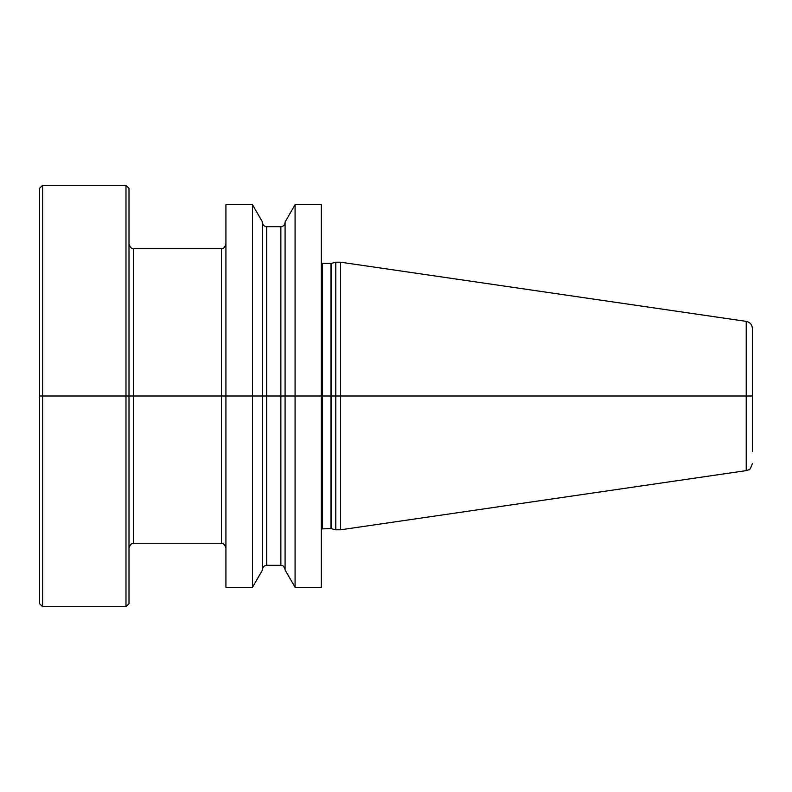 <?xml version="1.0" encoding="UTF-8"?>
<svg xmlns="http://www.w3.org/2000/svg" width="792" height="792" viewBox="0 0 792 792"><rect width="100%" height="100%" fill="white"/><g stroke="black" fill="none" stroke-linecap="round" stroke-linejoin="round"><path stroke-width="1.19" d="M39.6 566.141L39.6 188.298L42.61 185.288L42.61 606.712L39.6 603.702L39.6 566.141M125.987 606.712L128.997 603.702L128.997 188.298L125.987 185.288L125.987 606.712L42.61 606.712M225.928 552.697L225.928 204.702L252.5 204.702L252.5 587.298L225.928 587.298L225.928 552.697M252.5 204.702L262.498 222.027L262.498 569.973L252.5 587.298M285.08 538.511L285.08 222.027L295.079 204.702L295.079 587.298L285.08 569.973L285.08 538.511M295.079 204.702L321.344 204.702L321.344 587.298L295.079 587.298M331.61 528.68L331.61 263.32L335.798 262.202L335.798 529.798L330.987 528.601L321.344 528.917M340.61 262.202L746.222 321.374L746.222 470.626L340.61 529.798L340.61 262.202L335.798 262.202M752.4 451.282L752.4 328.522L752.4 451.282M752.4 396L39.6 396L752.4 396M133.511 248.5L221.413 248.5L221.413 543.5L133.511 543.5L133.511 248.5C132.927 247.886 131.314 250.222 128.997 243.985M266.716 226.68L280.863 226.68L280.863 565.32L266.716 565.32L266.716 226.68C264.152 226.433 262.746 225.027 262.498 222.463M322.552 528.601L322.552 263.399L321.344 263.083M322.552 263.399L330.987 263.399L330.987 528.601M125.987 185.288L42.61 185.288M133.511 543.5C132.888 544.124 131.333 541.758 128.997 548.014M221.413 248.5C222.493 247.688 223.591 250.302 225.928 243.985M221.413 543.5C222.037 544.213 223.384 541.56 225.928 548.014M266.716 565.32C264.152 565.567 262.746 566.973 262.498 569.537M280.863 226.68C283.417 226.433 284.823 225.027 285.08 222.463M280.863 565.32C281.447 565.914 282.902 563.696 285.08 569.537M330.987 263.399L331.61 263.32M340.61 529.798L335.798 529.798M746.222 321.374C750.044 322.225 752.103 324.611 752.4 328.522M746.222 470.626L748.648 469.814C749.489 470.418 750.747 468.31 752.4 463.478"/></g></svg>
